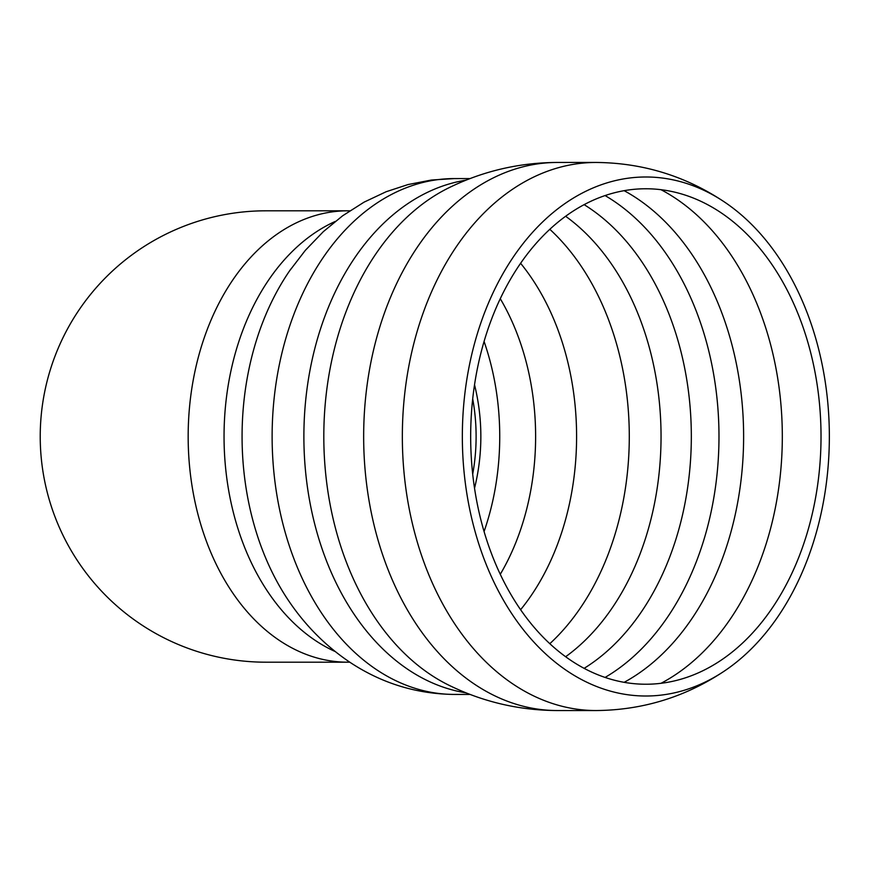 <?xml version="1.0" encoding="UTF-8"?>
<svg xmlns="http://www.w3.org/2000/svg" width="873" height="873" viewBox="0 0 873 873"><rect width="100%" height="100%" fill="white"/><g stroke="black" fill="none" stroke-linecap="round" stroke-linejoin="round"><path stroke-width="1.31" d="M480.848 436.5A214.944 214.944 0 0 1 474.53 488.225A214.944 214.944 0 0 0 474.53 384.775A214.944 214.944 0 0 1 480.848 436.5M472.708 474.159A210.197 210.197 0 0 0 472.708 398.841M265.905 210.808A225.692 225.692 0 0 0 40.223 436.5A225.692 225.692 0 0 0 265.905 662.192L347.749 662.192A225.692 159.584 -90 0 1 188.164 436.5A225.692 159.584 -90 0 1 347.749 210.808L265.905 210.808M645.845 188.764A247.736 175.178 -90 0 1 727.395 217.246A247.736 175.178 -90 0 1 821.024 436.533A247.736 175.178 -90 0 1 727.351 655.787A247.736 175.178 -90 0 1 475.774 495.864A247.736 175.178 -90 0 1 645.845 188.764M645.845 176.99A259.51 183.505 -90 0 1 725.103 202.438A259.51 183.505 -90 0 1 829.35 436.555A259.51 183.505 -90 0 1 725.037 670.606A259.51 183.505 -90 0 1 466.891 493.922A259.51 183.505 -90 0 1 645.845 176.99M484.068 531.537A214.944 151.989 90 0 0 499.738 436.5A214.944 151.989 90 0 0 484.068 341.463M660.992 189.692A263.297 186.178 -90 0 1 782.317 436.5A263.297 186.178 -90 0 1 660.992 683.308M624.14 190.674A263.297 186.178 -90 0 1 743.621 436.5A263.297 186.178 -90 0 1 624.14 682.326M605.076 195.563A260.732 184.367 -90 0 1 718.981 436.5A260.732 184.367 -90 0 1 605.076 677.437M584.124 204.653A253.094 178.965 -90 0 1 691.329 436.5A253.094 178.965 -90 0 1 584.124 668.347M565.628 216.264A247.179 174.786 -90 0 1 661.047 436.5A247.179 174.786 -90 0 1 565.628 656.736M549.815 229.304A247.179 174.786 -90 0 1 629.291 436.5A247.179 174.786 -90 0 1 549.815 643.696M520.603 263.286A229.042 161.963 -90 0 1 520.603 609.714M500.273 298.697A214.944 151.989 -90 0 1 535.618 436.5A214.944 151.989 -90 0 1 500.273 574.303M596.019 710.546A274.046 193.784 -90 0 1 402.344 436.424A274.046 193.784 -90 0 1 596.128 162.454L596.128 162.454C643.128 162.88 686.113 176.204 725.103 202.438M725.103 670.562C686.113 696.796 643.117 710.131 596.128 710.546L557.432 710.546A274.046 193.784 -90 0 1 557.345 710.546A274.046 193.784 -90 0 1 363.659 436.435A274.046 193.784 -90 0 1 557.432 162.454A274.046 193.784 -90 0 1 557.443 162.454C519.282 162.596 483.064 171.053 448.798 187.826L448.798 187.826A263.297 186.178 -90 0 0 323.807 436.544A263.297 186.178 -90 0 0 448.864 685.207M465.942 692.824A257.928 182.381 -90 0 1 303.88 436.5A257.928 182.381 -90 0 1 465.942 180.176M470.045 694.428L454.506 694.428A257.928 182.381 -90 0 1 272.125 436.5A257.928 182.381 -90 0 1 454.506 178.572L470.045 178.572M290.163 602.981L289.574 602.13A237.772 168.129 -90 0 1 289.574 270.87A237.772 168.129 -90 0 1 290.84 269.059M335.199 651.542A225.692 159.584 -90 0 1 224.045 436.5A225.692 159.584 -90 0 1 335.199 221.458M557.432 162.454L596.128 162.454M557.443 710.546C519.282 710.404 483.064 701.947 448.798 685.174L448.82 685.185M289.574 602.13C305.932 626.072 325.836 645.976 349.287 661.854C381.25 683.188 416.323 694.046 454.506 694.428M289.574 270.87L305.375 250.3L323.359 231.629L342.653 215.773L364.117 202.121L386.15 191.733L408.018 184.563L431.393 180.034L454.506 178.572M349.789 210.808L347.749 210.808M349.789 662.192L347.749 662.192"/></g></svg>
